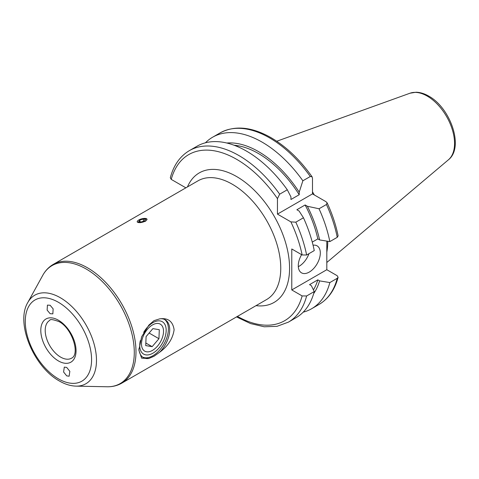 <?xml version="1.0" encoding="UTF-8"?>
<svg xmlns="http://www.w3.org/2000/svg" width="479" height="479" viewBox="0 0 479 479"><rect width="100%" height="100%" fill="white"/><g stroke="black" fill="none" stroke-linecap="round" stroke-linejoin="round"><path stroke-width="0.72" d="M147.472 329.253A15.579 8.993 120 0 0 141.808 346.826A15.579 8.993 120 0 0 152.514 350.371A15.579 8.993 120 0 0 157.561 346.042A15.579 8.993 120 0 0 163.531 331.288A15.579 8.993 120 0 0 147.472 329.253M158.938 338.707L159.303 329.696L152.879 328.636L146.095 336.587L145.73 345.604L152.148 346.664L158.938 338.707L149.119 333.043M145.838 343.018L152.148 346.664M138.772 219.993A5.018 1.73 -14.9 0 0 138.084 220.448A5.018 1.73 -14.9 0 0 138.94 222.609A5.018 1.73 -14.9 0 0 145.436 221.041A5.018 1.73 -14.9 0 0 145.562 218.454A5.018 1.73 -14.9 0 0 138.772 219.993M138.706 221.603L141.095 221.981L144.496 220.891L145.502 219.436L143.113 219.059L139.712 220.142L138.706 221.603M140.167 221.831L139.712 220.142M143.67 221.154L143.113 219.059M50.127 305.273L53.139 308.853L52.846 313.871L50.145 313.703L47.134 310.123L47.427 305.105L50.127 305.273M66.725 375.877L63.593 372.015L64.3 367.112L66.707 367.441L69.838 371.309L69.138 376.213L66.725 375.877M143.526 218.478L147.089 219.256M145.568 221.232L140.347 222.675L137.156 221.909M301.614 254.66A15.579 8.993 120 0 0 298.279 265.707A15.579 8.993 120 0 0 301.507 272.838A15.579 8.993 120 0 0 313.511 268.665A15.579 8.993 120 0 0 320.313 252.984A15.579 8.993 120 0 0 317.086 245.853A15.579 8.993 120 0 0 313.062 245.218M312.488 191.804A69.257 39.985 60 0 1 314.296 194.935M327.75 241.26A69.257 39.985 60 0 1 326.81 252.098M185.87 187.834L171.237 179.386L170.302 177.781C173.626 165.279 179.984 156.226 189.385 150.634A99.015 57.169 60 0 1 238.895 155.537A99.015 57.169 60 0 1 279.658 194.187L287.292 189.78A99.015 57.169 60 0 0 246.523 151.13A99.015 57.169 60 0 0 197.019 146.227L189.385 150.634M235.674 145.844L238.105 146.724M234.063 145.227A87.645 50.6 60 0 1 258.45 153.531A87.645 50.6 60 0 1 299.213 194.725L290.951 199.498L290.951 196.917L287.292 189.78M226.812 143.017A90.052 51.989 60 0 1 258.45 151.568A90.052 51.989 60 0 1 299.213 192.145L299.213 194.725M205.425 142.796A99.015 57.169 60 0 1 212.598 137.228A99.015 57.169 60 0 1 262.109 142.131A99.015 57.169 60 0 1 302.872 180.781L310.284 176.506L312.08 176.781L312.488 178.386L312.488 193.893L325.918 201.647L327.103 202.803C332.204 213.838 335.881 224.855 338.12 235.854L337.252 237.321L329.839 241.602A99.015 57.169 60 0 0 319.032 208.772L326.444 204.497L327.103 202.803M143.688 332.372A18.699 10.795 -60 0 1 152.957 322.636L152.957 322.636A18.699 10.795 -60 0 1 166.177 330.271A18.699 10.795 -60 0 1 152.957 353.167A18.699 10.795 -60 0 1 139.736 345.539A18.699 10.795 -60 0 1 140.347 340.599M159.675 318.864A21.812 12.592 -60 0 1 165.183 319.774A21.812 12.592 -60 0 1 159.675 352.233L153.963 356.292L148.879 358.466L141.646 358.16L138.856 350.113L141.64 336.797L148.879 325.097L153.963 320.673L159.675 318.864C168.003 317.691 172.817 321.313 174.111 329.726C172.847 338.599 168.039 346.101 159.675 352.233M164.507 319.427A21.812 12.592 -60 0 1 167.021 337.096A21.812 12.592 -60 0 1 152.957 355.711A21.812 12.592 -60 0 1 142.73 357.142M148.879 358.466A21.812 12.592 -60 0 1 143.371 357.556A21.812 12.592 -60 0 1 138.892 348.772M279.658 194.187L277.455 198.617L277.455 214.119L290.879 221.873A95.902 55.366 60 0 1 302.141 254.96L291.777 248.978L291.777 289.945L302.141 295.926A95.902 55.366 60 0 1 237.434 316.385M291.777 289.945L326.81 269.713L337.174 275.7L338.108 277.305L337.252 278.287L329.839 282.568L319.601 280.886L317.828 279.856A87.645 50.6 60 0 1 313.422 289.867M317.828 279.856L309.566 284.628L311.338 285.652L314.254 291.561A99.015 57.169 60 0 1 296.034 317.727L288.4 322.133A99.015 57.169 60 0 0 306.626 295.968L302.141 295.926M326.81 269.713L326.81 241.105M329.839 282.568A99.015 57.169 60 0 1 311.619 308.733A99.015 57.169 60 0 1 303.207 312.164M302.872 180.781L299.213 192.145M319.601 280.886A90.052 51.989 60 0 1 313.709 293.531M314.254 291.561L306.626 295.968M290.879 221.873L295.818 222.178L303.452 217.771L299.1 211.035L296.866 209.742L305.129 204.97L307.362 206.263L319.032 208.772M307.362 206.263A90.052 51.989 60 0 1 319.601 239.919L329.839 241.602M305.129 204.97A87.645 50.6 60 0 1 317.828 238.895L319.601 239.919M312.266 242.105L317.828 238.895M303.452 217.771A99.015 57.169 60 0 1 314.254 250.601L306.626 255.008L302.141 254.96M277.455 214.119L312.488 193.893M298.309 266.671A15.579 8.993 120 0 0 308.955 253.66M448.44 159.782C464.379 147.412 450.404 107.775 428.723 96.099C424.436 93.615 420.209 92.327 416.029 92.231L410.006 93.213A38.637 22.309 60 0 1 427.232 96.099A38.637 22.309 60 0 1 451.901 128.33A38.637 22.309 60 0 1 448.44 159.782L326.81 262.492M171.237 179.386A95.902 55.366 60 0 1 236.692 159.351A95.902 55.366 60 0 1 277.455 198.617M212.598 137.228L220.011 132.946A99.015 57.169 60 0 1 269.521 137.85A99.015 57.169 60 0 1 310.284 176.506M187.469 186.912A74.79 43.182 60 0 1 236.692 176.589A74.79 43.182 60 0 1 288.651 256.295A74.79 43.182 60 0 1 256.02 305.656M232.285 184.223A68.557 39.583 -120 0 0 198.007 180.828L53.235 264.408A68.557 39.583 60 0 1 87.513 267.809A68.557 39.583 60 0 1 132.3 328.217A68.557 39.583 60 0 1 121.792 383.152L266.558 299.573A68.557 39.583 -120 0 0 277.072 244.637A68.557 39.583 -120 0 0 232.285 184.223M60.629 357.112A21.812 12.592 60 0 1 46.379 337.893A21.812 12.592 60 0 1 49.726 320.409C49.93 318.996 53.049 319.403 59.073 321.649C72.191 328.253 80.286 354.448 71.539 358.196A21.812 12.592 60 0 1 60.629 357.112M58.426 320.217A24.932 14.394 60 0 1 76.053 350.754A24.932 14.394 60 0 1 58.426 360.932A24.932 14.394 60 0 1 40.799 330.396A24.932 14.394 60 0 1 58.426 320.217M58.426 302.297A46.882 27.069 60 0 1 91.579 359.711A46.882 27.069 60 0 1 58.426 378.853A46.882 27.069 60 0 1 25.279 321.433A46.882 27.069 60 0 1 58.426 302.297M76.035 386.134C70.563 385.966 65.018 384.254 59.396 380.991C33.955 367.165 15.298 323.259 27.776 302.542A51.115 29.512 60 0 1 60.336 297.734A51.115 29.512 60 0 1 95.572 350.52A51.115 29.512 60 0 1 76.035 386.134L107.039 386.769C112.445 386.882 117.361 385.679 121.792 383.152M27.776 302.542L42.733 275.377A68.12 39.326 60 0 1 86.112 268.97A68.12 39.326 60 0 1 133.072 339.306A68.12 39.326 60 0 1 107.039 386.769M337.252 278.287A99.015 57.169 60 0 1 319.032 304.452C328.432 298.854 334.791 289.807 338.108 277.305M326.444 204.497A99.015 57.169 60 0 1 337.252 237.321M295.818 222.178A99.015 57.169 60 0 1 306.626 255.008M152.514 350.371L151.633 350.879M138.084 220.448L137.718 220.729M220.011 132.946C234.692 125.139 251.714 126.719 271.078 137.701C286.232 146.592 299.896 159.621 312.08 176.781M42.733 275.377C45.337 270.641 48.834 266.983 53.235 264.408M311.619 308.733L319.032 304.452M236.524 316.912L250.559 323.576L264.234 326.78L277.036 326.325L288.4 322.133M410.006 93.213L276.754 141.239"/></g></svg>
